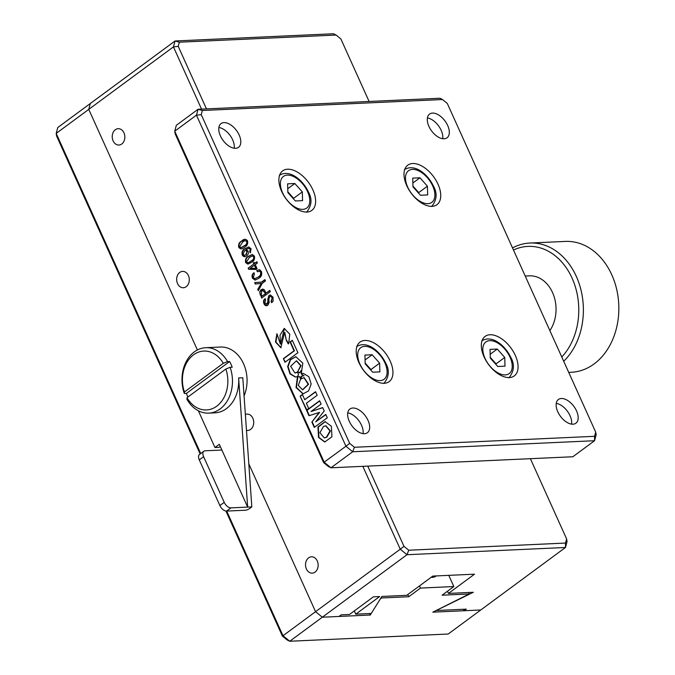 <?xml version="1.0" encoding="UTF-8"?>
<svg xmlns="http://www.w3.org/2000/svg" width="675" height="675" viewBox="0 0 675 675"><rect width="100%" height="100%" fill="white"/><g stroke="black" fill="none" stroke-linecap="round" stroke-linejoin="round"><path stroke-width="1.01" d="M390.218 361.159A24.562 13.913 53.6 0 0 359.994 342.115A24.562 13.913 53.6 0 0 358.94 362.593A24.562 13.913 53.6 0 0 389.163 381.637A24.562 13.913 53.6 0 0 390.218 361.159M312.896 189.92A24.562 13.913 53.6 0 0 282.673 170.868A24.562 13.913 53.6 0 0 281.618 191.346A24.562 13.913 53.6 0 0 311.842 210.389A24.562 13.913 53.6 0 0 312.896 189.92M515.329 355.455A24.562 13.913 53.6 0 0 485.106 336.403A24.562 13.913 53.6 0 0 484.051 356.881A24.562 13.913 53.6 0 0 514.274 375.924A24.562 13.913 53.6 0 0 515.329 355.455M438.007 184.207A24.562 13.913 53.6 0 0 407.784 165.164A24.562 13.913 53.6 0 0 406.73 185.633A24.562 13.913 53.6 0 0 436.953 204.685A24.562 13.913 53.6 0 0 438.007 184.207M234.183 148.222A14.732 8.345 53.6 0 0 232.656 139.835A14.732 8.345 53.6 0 0 218.877 127.491M239.169 135.025A14.732 8.345 53.6 0 0 221.037 123.601A14.732 8.345 53.6 0 0 220.404 135.877A14.732 8.345 53.6 0 0 238.537 147.31A14.732 8.345 53.6 0 0 239.169 135.025M442.69 138.713A14.732 8.345 53.6 0 0 441.163 130.317A14.732 8.345 53.6 0 0 427.385 117.973M447.677 125.508A14.732 8.345 53.6 0 0 429.545 114.083A14.732 8.345 53.6 0 0 428.912 126.368A14.732 8.345 53.6 0 0 447.044 137.793A14.732 8.345 53.6 0 0 447.677 125.508M571.556 424.119A14.732 8.345 53.6 0 0 570.029 415.724A14.732 8.345 53.6 0 0 556.251 403.38M576.543 410.915A14.732 8.345 53.6 0 0 558.411 399.49A14.732 8.345 53.6 0 0 557.778 411.775A14.732 8.345 53.6 0 0 575.91 423.2A14.732 8.345 53.6 0 0 576.543 410.915M313.462 424.668L313.318 425.292M363.049 433.628A14.732 8.345 53.6 0 0 361.522 425.242A14.732 8.345 53.6 0 0 347.743 412.898M368.035 420.432A14.732 8.345 53.6 0 0 349.903 409.008A14.732 8.345 53.6 0 0 349.27 421.284A14.732 8.345 53.6 0 0 367.402 432.717A14.732 8.345 53.6 0 0 368.035 420.432M331.374 426.237L325.088 421.622L317.967 426.938L318.516 437.425L324.751 442.007L331.931 436.75L331.374 426.237M325.299 421.613L318.33 427.03L318.929 437.408L324.953 441.998M324.456 437.889L326.835 437.172L330.438 430.954L325.882 425.798M326.413 437.189L330.016 430.971L325.671 425.798L323.468 426.507L319.891 432.7L324.245 437.906L326.413 437.189M249.404 257.42L246.493 261.942C247.776 263.081 249.109 262.913 250.493 261.444L251.311 260.845C253.108 260.094 253.884 258.702 253.648 256.669L252.45 255.935L249.404 257.42M247.97 262.777L251.724 260.828C253.522 260.077 254.306 258.685 254.062 256.652L253.648 256.669M254.062 256.652L252.653 255.935M248.071 264.119L246.054 262.558C245.489 259.495 246.502 257.377 249.092 256.196L252.408 254.475M254.416 256.103C254.931 259.09 253.952 261.191 251.463 262.398L247.86 264.136L245.641 262.575C245.076 259.512 246.088 257.394 248.678 256.213L252.205 254.475L254.416 256.103M238.764 247.354C238.199 244.291 239.212 242.173 241.802 240.992C243.869 238.823 245.784 238.79 247.539 240.874C248.062 243.869 247.075 245.97 244.595 247.177C242.511 249.32 240.57 249.379 238.764 247.354L239.178 247.337C238.621 244.274 239.633 242.156 242.215 240.975L241.802 240.992M241.102 247.556L244.856 245.607C246.653 244.856 247.43 243.464 247.185 241.422L245.776 240.713M242.215 240.975L245.531 239.254M241.203 248.898L239.178 247.337M254.332 274.092L253.328 277.611L254.905 278.674L257.85 277.206C259.926 276.303 260.862 274.632 260.66 272.202L259.234 271.148L257.648 271.806L256.711 270.675L259.411 269.713L261.419 271.477C262.246 274.793 261.267 277.13 258.483 278.48L255.023 280.1L252.442 278.184C251.657 275.898 252.104 274.118 253.775 272.843L254.332 274.092M255.108 278.648L257.85 277.206M258.272 277.18C260.339 276.286 261.276 274.615 261.073 272.177L260.66 272.202M261.073 272.177L259.436 271.148M255.243 280.083L252.863 278.168C252.079 275.873 252.517 274.101 254.188 272.827M257.656 270.346L259.833 269.688M252.863 278.168L252.442 278.184M260.314 295.085L259.698 291.971L261.115 289.651L264.153 289.55L266.11 293.102L269.781 290.393L270.337 291.642L261.655 298.055L259.698 291.971M264.642 292.52L262.761 290.469L261.706 290.959L261.36 294.865L261.951 296.173L265.207 293.768L265.064 292.503L262.972 290.478M262.271 295.937L265.629 293.752L265.064 292.503M266.431 292.866L269.873 290.613M260.111 291.954L261.537 289.634L262.929 289.027M261.976 297.818L260.727 295.059M283.365 358.644L284.993 362.247L297.92 352.713L292.309 340.284L290.048 341.955L294.03 350.772L283.365 358.644L285.314 362.019M292.402 340.504L290.461 341.938L294.443 350.755L283.778 358.627M300.139 396.115L306.475 410.13L308.703 408.485L306.349 403.279L317.149 395.314L315.52 391.702L304.72 399.668L302.375 394.462L300.139 396.115L306.788 409.894M315.622 391.922L305.041 399.44M305.142 399.651L304.72 399.668M302.468 394.681L300.561 396.09M319.207 412.374L311.858 422.061L314.272 427.41L327.299 417.791L325.78 414.433L315.681 421.883L324.219 410.965L322.684 407.573L311.006 411.548L321.114 404.089L319.604 400.748L306.577 410.366L308.99 415.716L319.621 412.358L311.858 422.061M319.705 400.967L306.99 410.341L309.361 415.589M322.734 407.683L311.006 411.548M325.882 414.644L316.626 421.183M312.28 422.044L314.592 427.174M284.428 328.413L280.564 343.963M277.079 333.914L275.932 342.039L281.036 347.743M284.791 332.48L286.369 340.504L288.208 343.837L288.74 343.313L289.777 334.192L284.226 328.413L280.058 335.087L280.353 344.005L276.927 333.703L275.484 341.989L280.825 347.76L284.572 332.48L286.369 340.504M286.782 340.487L288.63 343.82M295.979 356.678L290.562 359.75L288.082 366.55L290.326 373.731L295.642 377.063M301.261 373.815L302.822 363.116L295.768 356.687L290.233 359.691L287.66 366.567L289.98 373.857L295.431 377.072L297.329 376.667L298.552 374.684L297.464 372.009L294.924 372.971L290.638 366.272L296.35 360.863L300.662 365.664L297.591 371.908L299.649 372.87L301.16 370.457L301.261 373.815M301.16 370.457L301.666 373.317M297.548 372.212L295.135 372.954M296.561 360.855L301.075 365.648L297.591 371.908M298.012 371.891L299.751 372.71M301.328 373.95L303.649 375.781L301.092 376.245L300.746 379.038L303.936 377.654L308.188 384.294L302.501 389.762L298.274 385.358L300.645 379.122L299.422 376.54L297.439 376.878L296.03 387.534L303.007 393.871L308.585 390.901L311.183 384.007L308.829 376.692L303.353 373.477L301.328 373.95L303.649 375.781M299.447 376.591L297.439 376.878M297.861 376.861L296.401 387.391L303.218 393.854M303.564 373.469L301.742 373.933M304.138 377.654L308.602 384.269L302.721 389.745M304.062 375.764L301.506 376.228L301.202 378.7M201.243 114.657L196.45 115.172L198.045 109.274L439.923 98.238L442.513 99.529L447.289 103.435L595.704 432.135L596.152 434.827L594.557 440.724L352.688 451.761L354.434 447.272L349.658 443.365L201.243 114.657L202.365 110.489L198.045 109.274L176.335 125.305L174.741 131.203L196.45 115.172L345.938 446.243L349.658 443.365M202.365 110.489L442.513 99.529M595.704 432.135L594.574 436.312L594.557 440.724L572.847 456.756L330.969 467.792L324.228 462.274L174.741 131.203L175.188 133.886L323.603 462.594L345.938 446.243L352.688 451.761L330.969 467.792L328.379 466.501L323.603 462.594M594.574 436.312L354.434 447.272M267.688 299.801L268.886 295.507L270.354 294.958L273.004 297.143L273.122 301.269L271.645 302.67L271.08 301.421L272.168 297.683L270.574 296.317L269.705 296.646L268.819 299.363L269.207 302.484L267.848 305.235C266.296 306.214 265.022 305.75 264.035 303.851C263.115 301.7 263.444 300.004 264.997 298.772L265.587 300.088L264.811 303.033L267.308 303.893L268.886 295.507M269.308 295.49L270.557 294.958M271.966 302.442L271.08 301.421M271.493 301.404L272.168 297.683M272.582 297.667L270.776 296.325M266.65 305.741L264.448 303.834C263.537 301.674 263.858 299.987 265.418 298.755M266.498 304.315L267.722 303.868L268.414 301.936L268.11 299.784M268.287 300.839L267.865 300.856M260.862 283.475L255.31 284.006L254.669 282.58L261.562 282.091L264.912 279.619L265.503 280.927L262.153 283.399L258.348 290.731L257.732 289.356L261.284 283.458L257.732 289.356M255.724 283.973L254.669 282.58M255.091 282.563L261.562 282.091M261.984 282.074L265.013 279.838M258.576 290.292L258.145 289.339M248.164 268.169L253.817 263.993L253.361 262.98L254.222 262.347L254.677 263.36L256.846 261.757L257.411 263.005L255.243 264.608L257.116 268.768L256.213 269.435L248.67 269.291L248.164 268.169L253.817 263.993M256.947 261.976L254.677 263.36M254.382 265.241L250.214 268.312L255.8 268.388L254.382 265.241M256.222 268.372L254.475 265.461M254.23 263.976L253.775 262.963L254.315 262.567M256.247 269.409L249.092 269.274L248.577 268.144M249.092 269.274L248.67 269.291M249.708 251.564L250.231 249.117L248.965 248.349L245.953 249.657L248.012 250.999C248.712 253.117 248.257 254.745 246.653 255.876C244.991 257.175 243.523 256.905 242.257 255.082C241.557 252.18 242.409 250.096 244.806 248.839L248.67 246.957L251.083 248.729L250.273 252.813L249.708 251.564L250.231 249.117M250.653 249.1L249.168 248.349M243.084 254.391L244.392 255.319L245.886 254.703L247.025 251.488L245.675 250.433L244.426 250.948L243.084 254.391M244.62 255.293L245.886 254.703M246.299 254.686L247.025 251.488M247.438 251.463L245.877 250.442M244.823 256.669L242.671 255.066C241.979 252.163 242.831 250.079 245.219 248.822L248.872 246.957M250.585 252.543L250.13 251.547M257.648 271.806L256.711 270.675M243.624 246.223L244.434 245.624C246.232 244.873 247.016 243.481 246.772 241.448C245.371 240.469 243.962 240.722 242.528 242.198L239.625 246.721C240.907 247.852 242.232 247.691 243.624 246.223M229.627 361.522L186.418 393.407L184.334 393.508L184.427 391.989A29.472 22.705 87.4 0 1 193.539 354.822A29.472 22.705 87.4 0 1 223.273 363.319L227.543 361.614L229.627 361.522A32.746 25.228 -92.6 0 1 232.2 367.225L230.116 367.327A32.746 25.228 87.4 0 1 220.109 408.957A32.746 25.228 87.4 0 1 208.718 413.125L214.971 412.838A32.746 25.228 -92.6 0 0 226.37 408.67A32.746 25.228 -92.6 0 0 238.629 377.949L242.797 377.764L251.826 506.917L249.657 508.52A3.274 0.953 -24.3 0 1 245.396 510.224L226.631 511.076L230.977 507.87A6.547 3.713 -126.4 0 1 224.227 502.352L203.605 456.688A6.547 3.713 -126.4 0 1 203.892 451.229A6.547 3.713 -126.4 0 1 205.2 450.79L221.881 450.031L247.657 507.111L238.629 377.949M208.718 413.125A32.746 25.228 87.4 0 1 186.907 399.212L187.009 397.693A29.472 22.705 87.4 0 0 216.734 406.198A29.472 22.705 87.4 0 0 225.847 369.031L187.009 397.693M186.418 393.407A32.746 25.228 -92.6 0 0 187.912 397.027M184.334 393.508A32.746 25.228 87.4 0 1 194.341 351.869A32.746 25.228 87.4 0 1 205.732 347.701A32.746 25.228 87.4 0 1 227.543 361.614M230.116 367.327L225.847 369.031M203.892 451.229L199.547 454.435A6.547 3.713 53.6 0 0 199.268 459.894L219.881 505.558A6.547 3.713 53.6 0 0 226.631 511.076M220.286 446.487L219.13 447.339L214.962 447.525L219.308 444.319L221.881 450.031M184.427 391.989L223.273 363.319M205.732 347.701L220.328 347.034A32.746 25.228 87.4 0 1 243.101 362.787A32.746 25.228 87.4 0 1 244.063 395.921M198.374 410.78L214.962 447.525M230.977 507.87L251.826 506.917M568.721 372.381L571.328 372.262A65.492 50.465 -92.6 0 0 594.118 363.926A65.492 50.465 -92.6 0 0 616.629 289.17A65.492 50.465 -92.6 0 0 565.355 241.422L529.909 243.034A65.492 50.465 -92.6 0 0 512.536 247.936M563.709 361.268A65.492 50.465 -92.6 0 0 580.196 287.018A65.492 50.465 -92.6 0 0 529.909 243.034M561.777 356.999A62.218 47.942 -92.6 0 0 572.062 278.108A62.218 47.942 -92.6 0 0 513.481 250.037M549.863 330.615A32.746 25.228 -92.6 0 0 553.466 294.815A32.746 25.228 -92.6 0 0 529.318 275.839L525.217 276.033M177.542 283.576A8.184 6.311 -92.6 0 0 183.347 287.744A8.184 6.311 -92.6 0 0 188.401 275.56A8.184 6.311 -92.6 0 0 182.596 271.392A8.184 6.311 -92.6 0 0 177.542 283.576M246.468 430.338A8.184 6.311 -92.6 0 0 247.776 430.448A8.184 6.311 -92.6 0 0 252.838 418.264A8.184 6.311 -92.6 0 0 247.033 414.096A8.184 6.311 -92.6 0 0 245.363 414.467M306.408 568.983A8.184 6.311 -92.6 0 0 312.213 573.151A8.184 6.311 -92.6 0 0 317.267 560.967A8.184 6.311 -92.6 0 0 311.462 556.799A8.184 6.311 -92.6 0 0 306.408 568.983M113.113 140.873A8.184 6.311 -92.6 0 0 118.91 145.041A8.184 6.311 -92.6 0 0 123.972 132.857A8.184 6.311 -92.6 0 0 118.167 128.689A8.184 6.311 -92.6 0 0 113.113 140.873M206.466 108.894L178.234 46.364L179.356 42.196L175.036 40.981L90.349 103.478L88.763 109.375L173.441 46.879L175.036 40.981L333.501 33.75L336.099 35.041L340.867 38.939L369.098 101.469M225.922 511.034L282.378 636.061L287.145 639.959L289.744 641.25L406.991 554.715L400.241 549.197L315.562 611.693L248.813 463.868L315.562 611.693L322.312 617.212L338.993 616.452L341.162 614.849L349.507 614.469L373.385 596.843L379.645 596.557L355.759 614.183L371.233 613.474L381.881 596.455L406.747 595.316L432.81 576.087L474.508 574.18L448.453 593.418L473.327 592.279L436.202 610.512L466.273 609.137L464.096 610.74L480.777 609.981L565.464 547.484L565.481 543.063L408.738 550.218L403.971 546.32L367.757 466.113M200.163 453.98L56.641 136.105L56.194 133.414L88.763 109.375L197.387 349.971L88.763 109.375L90.349 103.478L57.78 127.516L56.194 133.414L200.737 453.558M403.971 546.32L400.241 549.197L362.829 466.332M201.538 109.114L173.441 46.879L178.234 46.364M354.291 610.934L355.759 614.183M447.474 591.249L448.453 593.418M408.738 550.218L406.991 554.715L565.464 547.484L567.051 541.586L566.603 538.895L565.481 543.063M463.438 609.272L464.096 610.74M530.39 458.688L566.603 538.895M179.356 42.196L336.099 35.041M369.605 613.55L370.271 615.026L380.32 598.944L381.645 597.966L381.341 597.308M407.767 594.565L408.746 596.734L420.474 588.077L453.836 586.55L442.108 595.207L469.218 593.975L432.827 612.166L480.777 609.981L448.208 634.019L289.744 641.25L282.994 635.732L282.378 636.061M381.645 597.966L408.746 596.734M468.551 592.498L469.218 593.975M226.707 511.076L282.994 635.732L315.562 611.693L322.312 617.212L370.271 615.026M420.474 588.077L419.496 585.908M431.224 577.252A14.732 8.345 53.6 0 0 435.594 576.34L436.143 575.935M453.836 586.55L448.782 575.362M372.659 372.203L379.882 371.874L379.628 363.15L372.153 354.755L364.93 355.084L365.183 363.808L372.659 372.203M365.074 359.977L372.153 354.755M365.167 363.066L370.946 369.562L379.628 363.15M370.946 369.562L370.972 370.305M295.346 200.964L302.569 200.635L302.316 191.903L294.832 183.507L287.609 183.836L287.862 192.561L295.346 200.964M287.752 188.73L294.832 183.507M287.845 191.818L293.625 198.315L302.316 191.903M293.625 198.315L293.65 199.057M420.449 195.252L427.672 194.923L427.418 186.199L419.943 177.795L412.72 178.124L412.973 186.857L420.449 195.252M412.864 183.026L419.943 177.795M412.948 186.114L418.736 192.603L427.418 186.199M418.736 192.603L418.753 193.345M497.77 366.5L504.993 366.171L504.74 357.438L497.264 349.043L490.042 349.372L490.295 358.096L497.77 366.5M490.185 354.265L497.264 349.043M490.269 357.353L496.057 363.85L504.74 357.438M496.057 363.85L496.074 364.593M224.227 502.352L219.881 505.558M199.268 459.894L203.605 456.688M359.902 364.053A19.651 11.129 -126.4 0 1 364.677 346.351A19.651 11.129 -126.4 0 1 384.919 362.905A19.651 11.129 -126.4 0 1 380.143 380.599A19.651 11.129 -126.4 0 1 359.902 364.053M282.58 192.805A19.651 11.129 -126.4 0 1 287.356 175.112A19.651 11.129 -126.4 0 1 307.598 191.666A19.651 11.129 -126.4 0 1 302.822 209.36A19.651 11.129 -126.4 0 1 282.58 192.805M407.683 187.093A19.651 11.129 -126.4 0 1 412.467 169.4A19.651 11.129 -126.4 0 1 432.709 185.954A19.651 11.129 -126.4 0 1 427.925 203.648A19.651 11.129 -126.4 0 1 407.683 187.093M485.004 358.341A19.651 11.129 -126.4 0 1 489.78 340.647A19.651 11.129 -126.4 0 1 510.03 357.202A19.651 11.129 -126.4 0 1 505.246 374.895A19.651 11.129 -126.4 0 1 485.004 358.341M326.093 425.782L325.671 425.798M262.761 290.469L263.183 290.452M280.775 343.98L280.353 344.005M284.993 332.454L284.572 332.48M296.772 360.847L296.35 360.863M302.923 389.745L302.501 389.762M270.574 296.317L270.996 296.3M244.392 255.319L244.814 255.302M245.675 250.433L246.097 250.417M356.628 346.638C366.55 340.251 379.713 350.57 385.729 363.158C389.694 370.229 389.062 377.021 383.847 383.527M279.307 175.39C289.229 169.003 302.392 179.322 308.416 191.919C312.373 198.99 311.74 205.774 306.526 212.279M404.409 169.687C414.332 163.299 427.503 173.61 433.519 186.207C437.476 193.278 436.852 200.062 431.637 206.567M481.731 340.926C491.653 334.538 504.816 344.858 510.84 357.455C514.797 364.525 514.173 371.309 508.958 377.814"/></g></svg>
